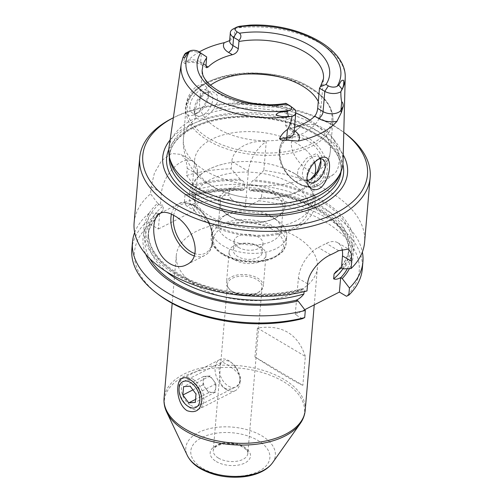 <?xml version="1.0" encoding="UTF-8"?>
<svg xmlns="http://www.w3.org/2000/svg" width="502" height="502" viewBox="0 0 502 502"><rect width="100%" height="100%" fill="white"/><g stroke="black" fill="none" stroke-linecap="round" stroke-linejoin="round"><path stroke-width="0.38" stroke-dasharray="2.51 1.88" d="M205.845 388.736A8.672 5.447 -117 0 0 212.057 392.42L215.345 392.175L215.703 388.002A8.672 5.447 -117 0 0 213.13 379.895A8.672 5.447 -117 0 0 206.918 376.211A8.672 5.447 -117 0 0 203.272 380.635A8.672 5.447 -117 0 0 205.845 388.736L208.769 392.664L212.057 392.42A8.672 5.447 63 0 0 215.703 388.002L216.061 383.823L210.206 375.967L203.63 376.456L202.915 384.808L205.845 388.736M215.345 392.175L195.291 402.378M208.769 392.664L195.548 399.391M202.915 384.808L192.925 389.891M203.63 376.456L183.575 386.659M210.206 375.967L190.145 386.163M216.061 383.823L196.006 394.026M228.51 386.17A14.458 9.08 -117 0 0 239.943 378.408A14.458 9.08 -117 0 0 232.2 363.184A14.458 9.08 -117 0 0 219.299 367.044A14.458 9.08 -117 0 0 228.51 386.17M226.295 389.602A17.35 10.893 -117 0 0 235.4 390.6A17.35 10.893 -117 0 0 240.019 380.284A17.35 10.893 -117 0 0 230.725 362.017A17.35 10.893 -117 0 0 228.78 360.674A17.35 10.893 -117 0 0 219.675 359.67A17.35 10.893 -117 0 0 215.565 373.821A17.35 10.893 -117 0 0 226.295 389.602M192.68 379.035A17.35 10.893 63 0 1 203.41 394.81A17.35 10.893 63 0 1 199.3 408.961A17.35 10.893 63 0 1 188.25 406.614A17.35 10.893 63 0 1 178.957 388.347A17.35 10.893 63 0 1 183.575 378.031A17.35 10.893 63 0 1 192.68 379.035M134.674 232.508A115.648 63.308 -175.1 0 1 148.868 213.344L156.831 212.886A105.426 57.711 -175.1 0 0 145.756 254.232M184.974 194.983A115.648 63.308 -175.1 0 1 229.508 188.244L239.354 188.909A105.426 57.711 -175.1 0 0 192.931 194.525L184.974 194.983L184.359 202.118L186.28 205.789A112.755 61.727 -175.1 0 1 231.296 199.332L245.265 207.608L248.377 171.314A26.022 14.395 -59.4 0 1 266.273 141.589L263.801 170.423A115.648 63.308 -175.1 0 1 329.582 191.726A115.648 63.308 -175.1 0 1 364.584 242.403M231.296 199.332L228.893 195.378L229.508 188.244M134.128 222.65A115.648 63.308 -175.1 0 1 150.544 193.86L151.152 186.725L154.409 173.14L161.644 160.565L171.577 153.512L181.253 154.44L186.029 159.969L187.252 168.365L186.644 175.499L193.759 184.887A105.426 57.711 -175.1 0 1 240.182 179.264L242.02 180.356C243.545 181.241 244.418 182.602 244.643 184.441L244.229 189.26L242.773 190.515L239.354 188.909M240.182 179.264L231.177 168.76L231.798 161.493C233.085 147.462 251.646 139.707 266.273 141.589M306.986 290.959L298.916 291.348A105.426 57.711 -175.1 0 1 173.673 273.352A105.426 57.711 -175.1 0 1 157.659 203.247L160.383 205.425L161.462 192.831A26.022 14.395 -59.4 0 1 173.73 167.706A26.022 14.395 -59.4 0 1 192.774 161.267A26.022 14.395 -59.4 0 1 197.562 174.47L196.483 187.064L193.759 184.887M171.307 118.805A115.648 63.308 -175.1 0 1 335.148 126.736A115.648 63.308 -175.1 0 1 345.621 133.745M333.993 140.246C326.702 125.726 309.063 119.89 298.853 128.129C294.536 131.405 292.082 135.879 291.499 141.545C289.096 160.947 318.193 182.251 330.937 175.901L333.384 174.514C340.789 169.494 341.241 153.185 333.993 140.246M186.644 175.499A115.648 63.308 -175.1 0 1 231.177 168.76M310.832 179.283L309.05 180.212L300.616 180.13L297.56 176.158L297.73 170.071L306.402 158.375L316.498 153.455L320.897 158.927L320.834 160.696M307.544 180.268A13.297 7.354 -59.4 0 1 304.921 179.678A13.297 7.354 -59.4 0 1 305.367 164.487A13.297 7.354 -59.4 0 1 318.475 156.793A13.297 7.354 -59.4 0 1 320.257 158.814M314.585 162.334A60.717 33.239 4.9 0 0 297.253 143.704A60.717 33.239 4.9 0 0 232.815 132.81A60.717 33.239 4.9 0 0 194.638 159.937A60.717 33.239 4.9 0 0 213.017 186.543A60.717 33.239 4.9 0 0 245.309 197.418A60.717 33.239 4.9 0 0 259.321 198.616A60.717 33.239 4.9 0 0 314.126 176.196M196.357 118.365C200.863 120.562 206.447 117.719 213.105 109.85L217.567 102.075L217.09 94.878L212.264 91.326L205.845 92.355L197.593 101.285L194.33 113.465L196.357 118.365A73.725 40.361 4.9 0 0 183.406 138.696A73.725 40.361 4.9 0 0 205.72 171A73.725 40.361 4.9 0 0 300.616 180.13M204.477 93.065A13.297 7.354 120.6 0 0 204.396 93.108A13.297 7.354 120.6 0 0 194.255 110.22A13.297 7.354 120.6 0 0 196.753 115.598A13.297 7.354 120.6 0 0 209.861 107.905A13.297 7.354 120.6 0 0 210.307 92.713A13.297 7.354 120.6 0 0 204.477 93.065M185.935 53.011A10.868 5.949 -175.1 0 1 201.333 53.758L206.642 56.902M287.307 104.171C285.205 102.979 285.167 103.13 287.207 104.629L292.515 107.773A10.868 5.949 -175.1 0 1 293.501 108.432M294.536 127.357A60.717 33.239 -175.1 0 1 290.457 128.481L287.006 128.092L285.381 124.829L287.207 104.629M199.225 51.982A83.125 45.5 4.9 0 0 186.895 61.696L184.667 63.472L183.563 62.367L185.288 53.381M233.304 28.915A10.868 5.949 -175.1 0 1 234.17 28.52L234.98 36.219A10.868 5.949 4.9 0 0 229.634 40.769M224.519 388.008C227.588 389.565 230.807 389.464 234.177 387.707C240.226 384.488 241.983 380.246 239.448 374.988C235.934 370.765 231.629 367.2 226.546 364.301C223.723 362.626 221.972 361.98 221.288 362.362L220.692 363.787L219.876 373.319C218.922 379.782 220.466 384.683 224.519 388.008M232.765 291.781A17.35 9.494 4.9 0 0 257.344 292.973A17.35 9.494 4.9 0 0 262.082 287.144A17.35 9.494 4.9 0 0 245.61 276.2A17.35 9.494 4.9 0 0 227.519 284.176A17.35 9.494 4.9 0 0 231.196 290.727A17.35 9.494 4.9 0 0 232.765 291.781M190.591 405.265A14.219 8.929 -117 0 0 198.052 406.08A14.219 8.929 -117 0 0 201.829 397.634A14.219 8.929 -117 0 0 194.218 382.662A14.219 8.929 -117 0 0 192.617 381.558A14.219 8.929 -117 0 0 185.163 380.742A14.219 8.929 -117 0 0 181.793 392.338A14.219 8.929 -117 0 0 190.591 405.265M305.341 356.414C297.862 333.78 281.886 324.317 257.426 328.026L305.341 356.414L302.863 385.341L254.941 356.953L257.426 328.026M254.941 356.953C277.819 371.75 293.795 381.219 302.863 385.341M197.732 286.542A70.832 38.773 -175.1 0 1 176.29 255.505A70.832 38.773 -175.1 0 1 220.83 223.854A70.832 38.773 -175.1 0 1 296.004 236.561A70.832 38.773 -175.1 0 1 317.44 267.604A70.832 38.773 -175.1 0 1 272.906 299.255A70.832 38.773 -175.1 0 1 197.732 286.542M200.072 90.454A13.297 7.354 -59.4 0 1 205.902 90.103A13.297 7.354 -59.4 0 1 208.393 95.48A13.297 7.354 -59.4 0 1 208.349 96.848A13.297 7.354 -59.4 0 1 198.259 112.586A13.297 7.354 -59.4 0 1 192.341 112.988A13.297 7.354 -59.4 0 1 190.816 102.044A13.297 7.354 -59.4 0 1 200.072 90.454M318.312 159.222A13.297 7.354 120.6 0 0 316.969 159.805A13.297 7.354 120.6 0 0 306.879 175.543A13.297 7.354 120.6 0 0 306.835 176.911A13.297 7.354 120.6 0 0 306.929 178.128M205.437 86.099C207.276 87.63 208.248 89.896 208.336 92.901L208.28 94.52C206.636 103.23 201.867 109.994 193.967 114.82C185.985 117.663 183.537 113.339 186.631 101.837C189.009 91.213 199.727 80.778 205.437 86.099M250.096 25.1L234.17 28.52M169.023 147.293A87.367 47.822 -175.1 0 1 225.103 109.605A87.367 47.822 -175.1 0 1 316.492 125.487A87.367 47.822 -175.1 0 1 343.023 162.209M229.59 40.963L234.98 36.219M170.347 161.054A86.156 47.163 -175.1 0 1 169.726 152.702A86.156 47.163 -175.1 0 1 223.898 114.205A86.156 47.163 -175.1 0 1 315.331 129.667A86.156 47.163 -175.1 0 1 341.41 167.423A86.156 47.163 -175.1 0 1 339.377 175.543M170.09 139.995A92.751 50.771 -175.1 0 1 319.473 132.402A92.751 50.771 -175.1 0 1 343.211 154.836M173.604 117.612L173.347 117.744A112.755 61.727 -175.1 0 1 173.604 117.612A112.755 61.727 -175.1 0 1 333.353 125.343A112.755 61.727 -175.1 0 1 343.556 132.183A112.755 61.727 -175.1 0 1 343.795 132.359L343.556 132.183M157.659 203.247L150.544 193.86M298.916 291.348L297.328 290.413L298.364 278.353A26.022 14.395 -59.4 0 1 318.268 247.48L326.294 243.395A26.022 14.395 -59.4 0 1 337.695 242.704A26.022 14.395 -59.4 0 1 342.044 249.099M349.448 268.601A105.426 57.711 -175.1 0 0 253.428 189.624L262.132 189.907A115.648 63.308 -175.1 0 1 362.362 252.029M253.428 189.624L250.191 190.892L249.124 189.511L249.532 184.686L252.475 180.883L254.257 179.98A105.426 57.711 -175.1 0 1 343.035 268.909M263.801 170.423L254.257 179.98M262.132 189.907L261.517 197.035A115.648 63.308 -175.1 0 1 362.3 269.022M192.931 194.525L195.749 195.629C194.431 196.182 193.427 196.094 192.737 195.372L193.151 190.547L196.483 187.064M184.359 202.118A115.648 63.308 -175.1 0 1 228.893 195.378M297.328 290.413L301.213 288.926L304.3 289.165L304.087 291.675M160.383 205.425C161.707 204.872 162.711 204.96 163.395 205.682A100.613 55.076 4.9 0 0 148.479 231.265A100.613 55.076 4.9 0 0 199.263 284.941A100.613 55.076 4.9 0 0 304.3 289.165M158.444 294.498A112.755 61.727 -175.1 0 1 150.18 224.149L158.362 228.994L159.649 213.99L162.981 210.507L163.395 205.682M242.773 190.515C225.869 190.032 210.187 191.739 195.724 195.636L194.462 210.633L186.28 205.789M131.844 249.262A115.648 63.308 -175.1 0 1 148.259 220.478L148.868 213.344M159.649 213.99L156.831 212.886M302.342 318.707L295.258 314.516L296.5 300.045M295.258 314.516L304.745 309.69M261.517 197.035L258.787 200.731A112.755 61.727 -175.1 0 1 346.462 296.268M245.265 207.608L258.787 200.731M158.362 228.994L194.462 210.633M150.18 224.149L148.259 220.478M318.262 101.498A60.717 33.239 -175.1 0 1 320.583 112.467A60.717 33.239 -175.1 0 1 257.256 140.397A60.717 33.239 -175.1 0 1 199.601 102.094A60.717 33.239 -175.1 0 1 210.558 85.139M228.73 215.446A33.301 18.229 4.9 0 0 275.905 217.73A33.301 18.229 4.9 0 0 275.843 192.511A33.301 18.229 4.9 0 0 230.067 188.589A33.301 18.229 4.9 0 0 225.712 213.425A33.301 18.229 4.9 0 0 228.73 215.446M294.687 173.598A60.717 33.239 -175.1 0 1 313.066 200.204A60.717 33.239 -175.1 0 1 249.732 228.134A60.717 33.239 -175.1 0 1 192.078 189.831A60.717 33.239 -175.1 0 1 225.454 163.596A60.717 33.239 -175.1 0 1 284.64 168.672A60.717 33.239 -175.1 0 1 294.687 173.598M229.809 216.28A31.563 17.281 -175.1 0 1 226.948 214.367A31.563 17.281 -175.1 0 1 220.252 202.444A31.563 17.281 -175.1 0 1 240.1 188.344A31.563 17.281 -175.1 0 1 273.596 194.004A31.563 17.281 -175.1 0 1 283.153 207.841A31.563 17.281 -175.1 0 1 274.525 218.445A31.563 17.281 -175.1 0 1 229.809 216.28M271.67 216.469A31.563 17.281 -175.1 0 1 274.531 218.383A31.563 17.281 -175.1 0 1 281.227 230.299A31.563 17.281 -175.1 0 1 248.302 244.819A31.563 17.281 -175.1 0 1 218.326 224.909A31.563 17.281 -175.1 0 1 226.954 214.304A31.563 17.281 -175.1 0 1 271.67 216.469M238.494 247.367A14.458 7.913 4.9 0 0 253.836 249.958A14.458 7.913 4.9 0 0 262.922 243.501A14.458 7.913 4.9 0 0 258.549 237.17A14.458 7.913 4.9 0 0 243.206 234.572A14.458 7.913 4.9 0 0 234.114 241.035A14.458 7.913 4.9 0 0 238.494 247.367M275.422 219.361A37.587 20.576 4.9 0 0 222.173 216.789A37.587 20.576 4.9 0 0 211.9 229.414A37.587 20.576 4.9 0 0 223.277 245.886A37.587 20.576 4.9 0 0 263.161 252.631A37.587 20.576 4.9 0 0 286.793 235.833A37.587 20.576 4.9 0 0 278.823 221.646A37.587 20.576 4.9 0 0 275.422 219.361M257.764 246.306A14.458 7.913 -175.1 0 1 262.138 252.644A14.458 7.913 -175.1 0 1 247.059 259.296A14.458 7.913 -175.1 0 1 233.336 250.172A14.458 7.913 -175.1 0 1 242.422 243.715A14.458 7.913 -175.1 0 1 257.764 246.306M234.735 259.885A18.505 10.128 4.9 0 0 254.37 263.205A18.505 10.128 4.9 0 0 266.004 254.934A18.505 10.128 4.9 0 0 260.406 246.827A18.505 10.128 4.9 0 0 240.765 243.508A18.505 10.128 4.9 0 0 229.132 251.778A18.505 10.128 4.9 0 0 234.735 259.885M232.049 291.223A18.505 10.128 4.9 0 0 258.26 292.49A18.505 10.128 4.9 0 0 263.318 286.278A18.505 10.128 4.9 0 0 245.748 274.607A18.505 10.128 4.9 0 0 226.446 283.115A18.505 10.128 4.9 0 0 230.374 290.1A18.505 10.128 4.9 0 0 232.049 291.223M231.798 161.493L248.377 171.314M187.252 168.365L197.562 174.47M317.358 171.615A73.725 40.361 4.9 0 0 330.316 151.29A73.725 40.361 4.9 0 0 309.91 120.147M295.766 112.988A73.725 40.361 4.9 0 0 213.105 109.85M181.228 63.861A82.328 45.067 -175.1 0 1 185.094 53.551M198.459 51.53L201.333 53.758L200.631 61.953A10.868 5.949 4.9 0 0 183.563 62.367M287.037 105.539A60.717 33.239 -175.1 0 1 202.494 68.328L199.601 102.094M285.381 124.829L290.777 128.023L292.515 107.773L289.635 105.545M205.996 65.781L204.232 64.733A16.654 9.118 4.9 0 0 186.895 61.696M206.027 65.147L200.631 61.953A5.786 3.2 120.6 0 0 201.697 64.89A5.786 3.2 120.6 0 0 204.232 64.733M294.235 130.871A5.786 3.2 -59.4 0 1 291.844 130.959A5.786 3.2 -59.4 0 1 290.777 128.023A10.868 5.949 -175.1 0 1 294.065 132.785M290.457 128.481L294.247 130.727M216.293 461.551A20.237 11.082 4.9 0 0 249.914 458.282A20.237 11.082 4.9 0 0 224.789 443.398A20.237 11.082 4.9 0 0 216.293 461.551M218.508 458.119A17.35 9.494 4.9 0 0 236.919 461.231A17.35 9.494 4.9 0 0 247.825 453.482A17.35 9.494 4.9 0 0 231.353 442.538A17.35 9.494 4.9 0 0 213.256 450.52A17.35 9.494 4.9 0 0 218.508 458.119M305.21 410.278A70.832 38.773 4.9 0 0 237.948 365.594A70.832 38.773 4.9 0 0 164.06 398.18M309.941 87.386A72.57 39.727 -175.1 0 1 279.476 152.476A72.57 39.727 -175.1 0 1 189.386 99.101A72.57 39.727 -175.1 0 1 309.941 87.386M281.007 77.258A73.725 40.361 -175.1 0 1 310.6 88.647A73.725 40.361 -175.1 0 1 332.914 120.957A73.725 40.361 -175.1 0 1 286.56 153.894A73.725 40.361 -175.1 0 1 208.317 140.667A73.725 40.361 -175.1 0 1 186.004 108.357A73.725 40.361 -175.1 0 1 244.593 74.139M234.854 28.237A82.328 45.067 -175.1 0 1 320.194 43.316A82.328 45.067 -175.1 0 1 345.2 77.923M239.448 26.299L237.961 27.409M169.375 156.856A86.156 47.163 -175.1 0 1 169.412 156.317A86.156 47.163 -175.1 0 1 223.585 117.826A86.156 47.163 -175.1 0 1 315.024 133.281A86.156 47.163 -175.1 0 1 341.103 171.038A86.156 47.163 -175.1 0 1 341.046 171.577M168.797 149.452A88.791 48.606 -175.1 0 1 229.991 117.349A88.791 48.606 -175.1 0 1 316.687 134.26A88.791 48.606 -175.1 0 1 342.879 164.374M173.686 215.339A27.177 17.068 63 0 1 194.82 206.41A27.177 17.068 63 0 1 212.453 238.293A27.177 17.068 63 0 1 194.832 253.566M280.016 151.78A27.177 19.352 -126.7 0 0 311.893 186.047A27.177 19.352 -126.7 0 0 315.256 146.797A27.177 19.352 -126.7 0 0 280.016 151.78M171.439 214.166A28.915 18.154 63 0 1 178.561 203.906A28.915 18.154 63 0 1 193.741 205.575A28.915 18.154 63 0 1 211.624 231.868A28.915 18.154 63 0 1 204.778 255.449A28.915 18.154 63 0 1 194.142 255.876M279.564 150.431A28.915 20.588 -126.7 0 0 293.513 180.111A28.915 20.588 -126.7 0 0 320.627 184.008A28.915 20.588 -126.7 0 0 319.881 148.517A28.915 20.588 -126.7 0 0 286.102 137.623A28.915 20.588 -126.7 0 0 279.564 150.431M159.078 204.088A103.506 56.663 4.9 0 0 175.003 272.668A103.506 56.663 4.9 0 0 297.466 290.489M307.6 283.825L298.364 278.353M330.598 254.784L318.268 247.48M338.624 250.699L326.294 243.395M347.34 268.702A103.506 56.663 4.9 0 0 251.653 190.528M342.885 268.821A100.613 55.076 4.9 0 0 348.557 253.272A100.613 55.076 4.9 0 0 249.124 189.511M338.919 269.474A100.613 55.076 4.9 0 0 348.972 248.452A100.613 55.076 4.9 0 0 249.532 184.686M341.592 268.049A103.506 56.663 4.9 0 0 252.475 180.883M242.02 180.356A103.506 56.663 4.9 0 0 195.178 185.727M241.192 189.994A103.506 56.663 4.9 0 0 194.356 195.372M244.643 184.441A100.613 55.076 4.9 0 0 193.151 190.547M151.152 186.725L161.462 192.831M162.981 210.507A100.613 55.076 4.9 0 0 148.065 236.084A100.613 55.076 4.9 0 0 166.325 271.613M244.229 189.26A100.613 55.076 4.9 0 0 192.737 195.372M158.255 213.733A103.506 56.663 4.9 0 0 149.891 258.712M300.158 423.682A70.293 38.478 4.9 0 0 237.747 367.928A70.293 38.478 4.9 0 0 166.758 412.242M272.561 462.756A44.923 24.592 4.9 0 0 232.671 427.127A44.923 24.592 4.9 0 0 187.302 455.446M202.802 468.41A39.683 21.724 4.9 0 0 268.727 462.003A39.683 21.724 4.9 0 0 219.462 432.818A39.683 21.724 4.9 0 0 202.802 468.41M320.583 112.467L323.483 78.701A60.717 33.239 -175.1 0 1 319.322 89.118M291.536 183.5A57.247 31.337 -175.1 0 1 267.503 234.848A57.247 31.337 -175.1 0 1 196.439 192.743A57.247 31.337 -175.1 0 1 291.536 183.5M224.049 254.715A35.272 19.308 4.9 0 0 282.651 249.017A35.272 19.308 4.9 0 0 238.858 223.076A35.272 19.308 4.9 0 0 224.049 254.715M222.612 253.598A37.587 20.576 4.9 0 0 262.502 260.343A37.587 20.576 4.9 0 0 286.134 243.552A37.587 20.576 4.9 0 0 250.442 219.838A37.587 20.576 4.9 0 0 211.235 237.126A37.587 20.576 4.9 0 0 222.612 253.598M219.675 359.67L183.575 378.031M235.4 390.6L199.3 408.961M232.2 363.184L230.725 362.017M239.943 378.408L240.019 380.284M186.775 405.447L188.25 406.614M179.032 390.223L178.957 388.347M320.973 162.171L320.897 158.927M245.309 197.418C232.671 195.529 221.244 191.613 211.035 185.677C194.914 176.547 181.724 159.297 183.406 138.696L186.004 108.357C186.418 73.236 268.777 60.824 310.18 87.474C325.873 96.974 333.453 108.131 332.914 120.957L330.316 151.29C329.262 161.449 325.29 170.241 318.4 177.664L311.66 183.795C306.339 187.817 300.416 190.998 293.883 193.333C283.128 197.129 271.607 198.892 259.321 198.616M194.255 110.22L194.33 113.465M204.396 93.108L205.751 92.406M206.535 67.751L201.697 64.89C196.175 62.166 190.496 61.69 184.667 63.472M294.078 132.986L291.844 130.959L287.006 128.092M262.082 287.144L247.825 453.482C248.302 451.593 246.306 449.321 241.826 446.654C233.022 442.187 219.958 443.423 215.998 446.774C214.128 448.179 213.218 449.428 213.256 450.52L219.876 373.319M227.519 284.176L220.692 363.787M221.288 362.362L185.163 380.742M234.177 387.707L198.052 406.08M194.218 382.662L191.915 380.842M201.829 397.634L201.898 399.316M176.29 255.505L172.186 303.352M317.44 267.604L314.252 304.858M210.307 92.713L205.902 90.103M196.753 115.598L192.341 112.988M304.921 179.678L309.326 182.289M318.475 156.793L322.886 159.404M208.393 95.48L208.336 92.901M198.259 112.586L193.967 114.82M169.726 152.702L169.412 156.317C170.285 146.59 176.622 138.037 188.419 130.658C198.547 124.578 211.154 120.499 226.251 118.416C256.522 114.149 292.685 120.687 315.451 134.454C333.435 145.643 341.987 157.835 341.103 171.038L341.41 167.423M160.157 213.268L178.561 203.906C181.573 201.515 186.882 202.055 194.5 205.525C211.235 214.818 220.761 246.858 204.778 255.449L186.374 264.811M333.384 174.514L320.627 184.008C306.013 196.583 276.232 172.368 279.263 150.907C279.809 145.134 282.086 140.704 286.102 137.623L298.853 128.129M337.695 242.704L348.488 249.099M335.838 271.789C343.883 264.617 348.262 256.836 348.972 248.452L348.557 253.272C352.962 225.636 305.549 193.841 250.191 190.892M192.774 161.267L181.253 154.44M301.213 288.926C267.823 298.307 222.11 294.643 190.321 280.034C161.525 266.135 147.575 249.877 148.479 231.265L148.065 236.084C148.78 227.701 153.16 219.92 161.205 212.748M306.835 176.911L306.891 179.647M316.969 159.805L319.862 158.299M284.64 168.672L294.9 173.705C303.409 178.712 309.364 184.78 312.771 191.896C314.622 195.918 315.375 200.041 315.036 204.264C314.654 208.474 313.21 212.396 310.713 216.036L305.103 222.242C298.27 228.021 289.296 232.043 278.19 234.327C261.812 237.496 245.283 236.749 228.611 232.1C203.837 225.272 187.397 208.531 189.442 193.465C190.026 187.666 192.498 182.477 196.859 177.903C203.636 171.019 213.162 166.25 225.454 163.596M313.066 200.204L315.626 170.31M192.078 189.831L194.638 159.937M274.525 218.445L275.905 217.73M226.948 214.367L225.712 213.425M220.252 202.444L218.326 224.909M283.153 207.841L281.227 230.299M226.954 214.304L222.173 216.789M274.531 218.383L278.823 221.646M211.9 229.414L211.235 237.126C210.589 241.851 213.287 248.823 223.039 254.771C233.223 260.469 244.932 262.835 258.172 261.875C264.071 261.329 269.292 260.023 273.835 257.946L281.026 253.272L282.996 251.138L286.134 243.552L286.793 235.833M234.114 241.035L233.336 250.172M262.922 243.501L262.138 252.644M229.132 251.778L226.446 283.115M266.004 254.934L263.318 286.278M257.344 292.973L258.26 292.49M231.196 290.727L230.374 290.1"/><path stroke-width="0.75" d="M188.714 402.868L195.291 402.378L196.006 394.026L190.145 386.163L183.575 386.659L182.86 395.011L188.714 402.868L195.548 399.391M192.925 389.891L182.86 395.011M190.465 382.461A14.458 9.08 63 0 1 199.677 401.594A14.458 9.08 63 0 1 186.775 405.447A14.458 9.08 63 0 1 179.032 390.223A14.458 9.08 63 0 1 190.465 382.461M166.325 271.613A100.613 55.076 4.9 0 0 303.892 293.984C301.696 296.839 299.236 298.859 296.5 300.045L298.088 300.987L305.316 310.443A115.648 63.308 -175.1 0 1 187.66 302.612A115.648 63.308 -175.1 0 1 132.459 242.133A115.648 63.308 -175.1 0 1 134.674 232.508M298.088 300.987A105.426 57.711 -175.1 0 1 145.756 254.232M139.7 157.659A115.648 63.308 -175.1 0 1 171.307 118.805L173.347 117.744A112.755 61.727 -175.1 0 0 173.905 203.059A112.755 61.727 -175.1 0 0 328.722 216.331A112.755 61.727 -175.1 0 0 343.795 132.359L345.621 133.745A115.648 63.308 -175.1 0 1 370.156 177.413A115.648 63.308 -175.1 0 1 249.519 230.613A115.648 63.308 -175.1 0 1 139.7 157.659L134.128 222.65A115.648 63.308 -175.1 0 0 189.329 283.128A115.648 63.308 -175.1 0 0 306.986 290.959L307.6 283.825C308.353 272.209 320.477 259.227 330.598 254.784A115.648 63.308 4.9 0 0 338.624 250.699L348.488 249.099L351.325 253.466L351.72 261.385L351.111 268.52L343.035 268.909L341.448 267.974L342.483 255.913A26.022 14.395 -59.4 0 0 342.044 249.099M370.156 177.413L364.584 242.403A115.648 63.308 -175.1 0 1 351.111 268.52M174.081 215.571C192.511 224.739 204.119 257.256 186.374 264.811C176.397 270.402 162.29 261.994 157.176 247.417C151.529 232.959 152.972 216.418 160.157 213.268C163.828 211.511 168.465 212.277 174.081 215.571M320.257 158.814A13.297 7.354 -59.4 0 1 320.973 162.171A13.297 7.354 -59.4 0 1 310.832 179.283A13.297 7.354 -59.4 0 1 310.751 179.327A13.297 7.354 -59.4 0 1 307.544 180.268M320.834 160.696L317.358 171.615L310.336 179.465M314.126 176.196A60.717 33.239 4.9 0 0 315.626 170.31A60.717 33.239 4.9 0 0 314.585 162.334M287.207 104.629C285.167 103.13 285.205 102.979 287.307 104.171L289.635 105.545A6.244 3.42 -175.1 0 1 290.2 105.928A6.244 3.42 -175.1 0 1 289.842 110.371L287.345 111.206C283.749 112.197 277.913 111.406 276.106 114.776C280.003 116.59 284.063 117.123 288.292 116.376L291.969 116.583C291.442 121.107 289.943 125.4 287.464 129.453C283.843 131.919 281.195 134.982 279.52 138.646C281.195 140.315 283.611 140.842 286.774 140.234A5.786 1.782 82.7 0 1 286.755 137.711L279.52 138.646M289.842 110.371A77.71 42.538 -175.1 0 1 209.497 96.114A77.71 42.538 -175.1 0 1 189.712 51.047L185.935 53.011A10.868 5.949 -175.1 0 0 185.288 53.381L183.042 57.215L184.623 57.931L188.099 52.415L189.712 51.047A6.244 3.42 -175.1 0 1 198.459 51.53L206.642 56.902L206.027 65.147L206.535 67.751L208.148 67.055L205.996 65.781M328.346 85.861L324.807 91.351A10.868 5.949 -175.1 0 0 340.852 91.722L342.013 89.055C343.5 86.89 344.021 83.985 343.569 80.333C340.871 79.58 340.161 83.445 338.693 85.095L337.087 86.344A6.244 3.42 -175.1 0 1 328.346 85.861L326.018 84.48L320.42 86.645L323.483 78.701A60.717 33.239 -175.1 0 0 305.103 52.095A60.717 33.239 -175.1 0 0 238.939 41.497L238.318 48.725C237.615 51.75 235.645 53.745 232.413 54.712A60.717 33.239 4.9 0 0 208.148 67.055M340.852 91.722C340.833 96.001 341.115 99.383 341.68 101.881C342.577 102.038 343.086 103.494 343.217 106.248L341.385 112.454A5.786 4.687 30 0 1 340.977 110.139A10.868 5.949 -175.1 0 1 323.068 111.601L324.807 91.351L319.498 88.208L320.42 86.645M319.498 88.208L317.672 108.401C317.308 111.626 316.323 114.205 314.723 116.144A60.717 33.239 -175.1 0 1 294.536 127.357M229.64 40.612L224.3 42.67A83.125 45.5 4.9 0 0 199.225 51.982M238.933 40.474L233.625 37.33A10.868 5.949 -175.1 0 1 230.336 32.567A10.868 5.949 -175.1 0 1 233.304 28.915L236.957 27.02A6.244 3.42 -175.1 0 0 237.164 31.846L239.492 33.22C241.525 35.259 241.337 37.681 238.933 40.474L238.939 41.497M341.385 112.454L336.955 121.34A83.847 45.895 -175.1 0 1 298.207 141.049L286.774 140.234M180.356 379.663C182.496 377.159 185.633 377.052 189.775 379.355L191.915 380.842C197.926 385.938 201.252 392.1 201.898 399.316C201.151 409.82 196.213 413.61 187.089 410.699C177.093 404.474 175.468 384.77 180.356 379.663M306.929 178.128A13.297 7.354 120.6 0 0 309.326 182.289A13.297 7.354 120.6 0 0 315.156 181.937A13.297 7.354 120.6 0 0 324.411 170.347A13.297 7.354 120.6 0 0 322.886 159.404A13.297 7.354 120.6 0 0 318.312 159.222M337.087 86.344A77.71 42.538 -175.1 0 0 317.308 41.277A77.71 42.538 -175.1 0 0 236.957 27.02L239.448 26.299L250.096 25.1C297.686 22.941 346.838 47.966 345.2 77.923A82.328 45.067 -175.1 0 1 341.084 91.176M345.2 77.923L343.023 162.209A87.367 47.822 -175.1 0 1 340.871 172.004A87.367 47.822 -175.1 0 1 251.803 203.956A87.367 47.822 -175.1 0 1 169.475 157.314A87.367 47.822 -175.1 0 1 169.023 147.293L181.228 63.861A82.328 45.067 -175.1 0 0 291.317 116.483M326.997 158.111C325.271 156.718 322.893 156.781 319.862 158.299C312.658 162.679 308.353 169.205 306.948 177.871L306.891 179.647C306.609 189.442 316.994 194.023 323.658 184.435C330.04 175.65 331.395 161.525 326.997 158.111M340.871 172.004L339.377 175.543A86.156 47.163 -175.1 0 1 251.54 207.056A86.156 47.163 -175.1 0 1 170.347 161.054L169.475 157.314M343.211 154.836A92.751 50.771 -175.1 0 1 250.799 215.709A92.751 50.771 -175.1 0 1 170.09 139.995M349.448 268.601A105.426 57.711 -175.1 0 1 342.207 278.547L349.442 288.004L348.827 295.138L346.462 296.268L339.383 292.076L304.745 309.69M362.362 252.029A115.648 63.308 -175.1 0 1 362.908 261.887A115.648 63.308 -175.1 0 1 349.442 288.004M342.207 278.547L340.626 277.606C337.852 279.219 335.524 279.633 333.648 278.848L334.062 274.029L335.838 271.789L341.448 267.974M362.908 261.887L362.3 269.022A115.648 63.308 -175.1 0 1 348.827 295.138M303.892 293.984L304.087 291.675M305.316 310.443L304.708 317.578A115.648 63.308 -175.1 0 1 156.379 292.93A115.648 63.308 -175.1 0 1 131.844 249.262L132.459 242.133M340.626 277.606L339.383 292.076M304.708 317.578L302.342 318.707A112.755 61.727 -175.1 0 1 158.444 294.498L156.379 292.93M290.2 105.928L293.501 108.432A10.868 5.949 -175.1 0 1 295.803 112.536A10.868 5.949 -175.1 0 1 291.969 116.583M210.558 85.139A60.717 33.239 -175.1 0 1 302.21 85.861A60.717 33.239 -175.1 0 1 318.262 101.498M351.72 261.385L342.483 255.913M309.91 120.147A73.725 40.361 4.9 0 0 295.766 112.988M287.345 111.206L288.292 116.376M188.099 52.415L184.24 54.731M338.693 85.095L342.013 89.055M285.682 103.324C245.585 110.992 197.342 86.168 202.494 68.328A60.717 33.239 -175.1 0 1 206.648 57.918M287.307 104.171A66.496 36.401 -175.1 0 1 217.272 92.155A66.496 36.401 -175.1 0 1 200.781 52.911M336.955 121.34A16.654 9.118 -175.1 0 1 318.644 118.459A5.786 3.2 120.6 0 0 323.068 111.601L317.672 108.401M343.217 106.248L340.977 110.139L341.68 101.881M224.3 42.67A16.654 9.118 4.9 0 0 228.498 52.39L232.413 54.712M230.336 32.567L229.634 40.769A10.868 5.949 4.9 0 0 232.922 45.531L233.625 37.33L237.164 31.846M228.498 52.39A5.786 3.2 -59.4 0 0 232.922 45.531L238.318 48.725M318.644 118.459L314.723 116.144M295.803 112.536L294.065 132.785A10.868 5.949 -175.1 0 1 286.755 137.711L287.464 129.453M294.373 130.802A16.654 9.118 -175.1 0 1 298.207 141.049M185.495 429.223A70.832 38.773 4.9 0 0 260.67 441.929A70.832 38.773 4.9 0 0 305.21 410.278C304.77 415.079 303.082 419.54 300.158 423.682A70.293 38.478 4.9 0 1 185.696 431.067A70.293 38.478 4.9 0 1 166.758 412.242C164.574 407.668 163.677 402.981 164.06 398.18A70.832 38.773 4.9 0 0 185.495 429.223M244.593 74.139A73.725 40.361 -175.1 0 1 281.007 77.258M341.046 171.577A86.156 47.163 -175.1 0 1 251.226 210.671A86.156 47.163 -175.1 0 1 169.375 156.856M342.879 164.374A88.791 48.606 -175.1 0 1 250.944 214.015A88.791 48.606 -175.1 0 1 168.797 149.452M194.832 253.566A27.177 17.068 63 0 1 173.686 215.339M194.142 255.876A28.915 18.154 63 0 1 171.439 214.166M340.764 277.694A103.506 56.663 4.9 0 0 347.34 268.702M333.648 278.848A100.613 55.076 4.9 0 0 342.885 268.821M334.062 274.029A100.613 55.076 4.9 0 0 338.919 269.474M149.891 258.712A103.506 56.663 4.9 0 0 296.644 300.133M166.758 412.242L187.302 455.446A44.923 24.592 4.9 0 0 199.407 467.475A44.923 24.592 4.9 0 0 272.561 462.756L300.158 423.682M239.492 33.22A66.496 36.401 -175.1 0 1 309.527 45.236A66.496 36.401 -175.1 0 1 326.018 84.48M183.042 57.215L181.228 63.861M172.186 303.352L164.06 398.18M314.252 304.858L305.21 410.278M272.561 462.756C269.743 466.64 265.79 469.765 260.701 472.137C255.38 474.616 249.337 476.203 242.56 476.9C226.753 478.249 212.653 475.476 200.273 468.567C194.205 465.009 189.881 460.635 187.302 455.446"/></g></svg>

